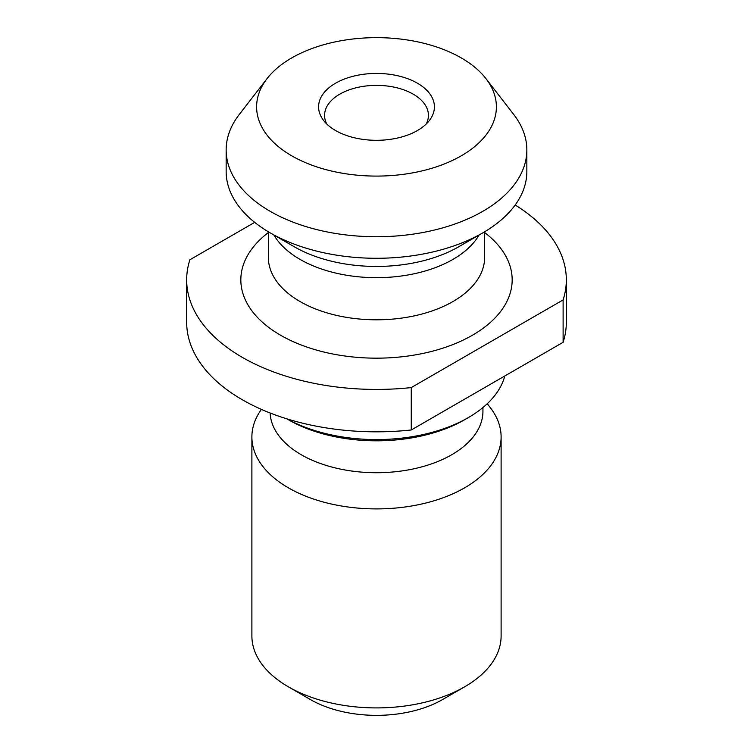 <?xml version="1.0" encoding="UTF-8"?>
<svg xmlns="http://www.w3.org/2000/svg" width="753" height="753" viewBox="0 0 753 753"><rect width="100%" height="100%" fill="white"/><g stroke="black" fill="none" stroke-linecap="round" stroke-linejoin="round"><path stroke-width="1.13" d="M515.184 205.004A189.831 109.599 180 0 1 566.331 279.834A189.831 109.599 180 0 1 563.112 299.91L411.27 387.579A189.831 109.599 180 0 1 186.669 279.834A189.831 109.599 180 0 1 189.888 259.766L254.683 222.351M563.112 299.91L563.112 342.314L411.27 429.972L411.27 387.579M411.27 429.972A189.831 109.599 180 0 1 186.669 322.237L186.669 279.834M566.331 279.834L566.331 322.237A189.831 109.599 180 0 1 563.112 342.314M461.278 155.815A119.887 69.22 180 0 1 308.514 163.881A119.887 69.22 180 0 1 267.051 78.613A119.887 69.22 180 0 1 376.5 37.65A119.887 69.22 180 0 1 485.949 78.613A119.887 69.22 180 0 1 461.278 155.815M417.454 130.514A57.915 33.443 180 0 1 323.63 120.518A57.915 33.443 180 0 1 376.5 73.427A57.915 33.443 180 0 1 429.37 120.518A57.915 33.443 180 0 1 417.454 130.514M485.949 78.613L513.744 114.503A150.346 86.802 180 0 1 526.846 149.941A150.346 86.802 180 0 1 482.814 211.32A150.346 86.802 180 0 1 318.961 230.136A150.346 86.802 180 0 1 226.154 149.941A150.346 86.802 180 0 1 239.256 114.503L267.051 78.613M526.846 149.941L526.846 171.477A150.346 86.802 180 0 1 482.814 232.856A150.346 86.802 180 0 1 270.186 232.856A150.346 86.802 180 0 1 226.154 171.477L226.154 149.941M482.814 232.856L458.671 246.796A116.207 67.092 0 0 1 294.329 246.796L270.186 232.856M504.811 375.973A129.808 74.942 180 0 1 468.291 417.623A129.808 74.942 180 0 1 286.893 418.856M464.62 419.741L468.291 417.623L464.62 419.741A124.612 71.949 180 0 1 288.38 419.741L286.789 418.819M482.937 407.524L482.937 411.26A106.437 61.454 180 0 1 451.762 454.718A106.437 61.454 180 0 1 337.156 468.366A106.437 61.454 180 0 1 270.101 412.992M487.257 403.712L490.259 407.589A124.612 71.949 180 0 1 501.112 436.966A124.612 71.949 180 0 1 464.62 487.831A124.612 71.949 180 0 1 328.816 503.428A124.612 71.949 180 0 1 251.888 436.966A124.612 71.949 180 0 1 261.404 409.387M501.112 436.966L501.112 635.956A124.612 71.949 180 0 1 464.62 686.83A124.612 71.949 180 0 1 288.38 686.83A124.612 71.949 180 0 1 251.888 635.956L251.888 436.966M442.585 699.546L464.62 686.83L442.585 699.546A93.457 53.962 180 0 1 310.415 699.546L288.38 686.83M326.811 124.047A51.919 29.979 180 0 1 324.581 115.35A51.919 29.979 180 0 1 376.5 85.371A51.919 29.979 180 0 1 428.419 115.35A51.919 29.979 180 0 1 426.189 124.047M484.64 232.545A135.662 78.321 180 0 1 472.432 335.226A135.662 78.321 180 0 1 287.373 338.888A135.662 78.321 180 0 1 268.36 232.545M479.077 235.011A108.14 62.433 180 0 1 452.967 259.39A108.14 62.433 180 0 1 273.923 235.011M268.36 231.783L268.36 257.366A108.14 62.433 0 0 0 335.113 315.055A108.14 62.433 0 0 0 452.967 301.52A108.14 62.433 0 0 0 484.64 257.366L484.64 231.783"/></g></svg>
